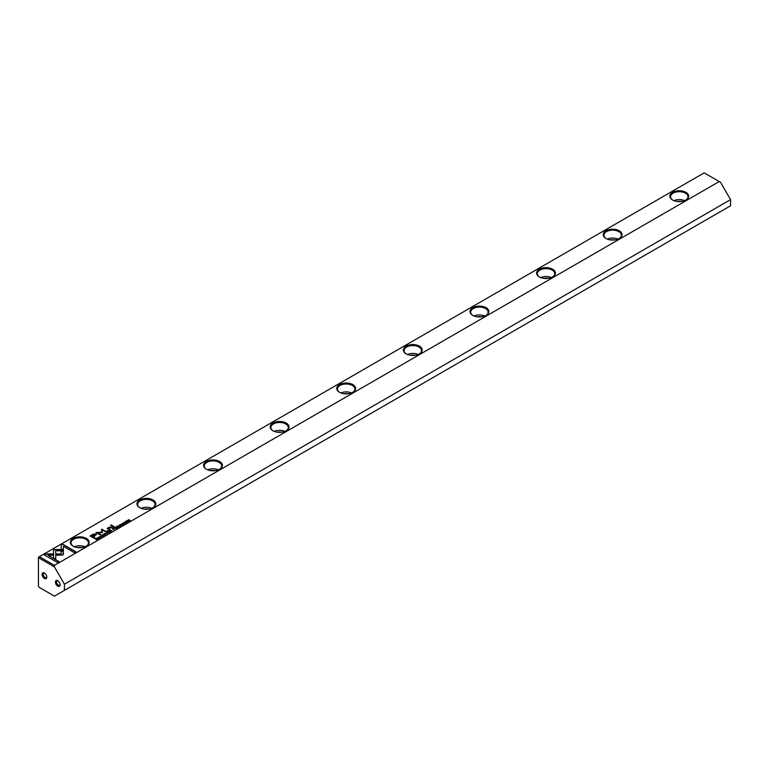 <?xml version="1.0" encoding="UTF-8"?>
<svg xmlns="http://www.w3.org/2000/svg" width="769" height="769" viewBox="0 0 769 769"><rect width="100%" height="100%" fill="white"/><g stroke="black" fill="none" stroke-linecap="round" stroke-linejoin="round"><path stroke-width="1.15" d="M107.439 533.676L106.497 532.359L107.064 533.599L104.94 533.253L107.439 533.676M63.443 549.527L53.542 549.527L53.561 558.034L55.762 559.313L55.753 550.806L63.414 550.806L63.443 549.527M53.542 550.806L53.542 549.758L63.443 549.758M44.246 554.872L57.483 562.514L59.04 561.61L47.995 555.237L53.042 555.237L53.042 553.959L45.813 553.959L44.246 554.872M62.923 554.968L63.356 551.094L61.145 551.094L61.155 553.94L56.252 553.949L56.252 555.228L62.923 554.968M103.008 536.166L103.181 535.637L101.662 536.08L101.489 535.416L102.421 535.205L101.345 535.301L101.412 536.233L102.988 536.281L103.181 535.637L102.988 536.281M102.796 536.406L101.662 536.31L101.489 535.416M102.911 535.791L102.796 536.368M113.014 528.601L112.389 528.957L114.004 529.889L113.533 529.341L114.043 528.514L113.014 528.601L114.043 528.745L113.802 529.418M99.307 538.367L97.461 537.579L99.307 538.367M118.032 527.563L118.974 526.794L118.08 527.313L117.532 526.996L118.176 526.4L116.85 526.602L117.532 525.986L116.417 526.63L118.032 527.563M103.133 534.647L103.498 534.061C102.979 535.003 103.536 535.32 105.17 535.022C105.689 534.08 105.142 533.753 103.498 534.061L103.113 534.532M114.975 527.457L114.35 527.822L115.965 528.755L115.773 528.024L117.224 528.024L114.975 527.457L117.224 528.255M116.052 527.909L115.994 527.361L114.552 527.938M122.934 524.189L123.857 524.227L124.04 523.554L122.233 523.756L123.203 523.141L121.992 523.91L123.819 523.708L122.934 524.189L123.655 524.352M123.819 523.708L123.655 524.333M123.857 524.458L124.04 523.785L122.233 523.987L122.367 523.372M61.184 545.086L61.184 549.258L63.394 549.258L63.394 546.365L74.42 552.728L75.977 551.834L62.741 544.192L61.184 545.317L62.741 544.192M704.173 172.862L39.382 556.679L54.436 565.369L719.226 181.551L704.173 172.862M672.596 200.017L672.596 200.017A9.42 5.441 180 0 1 672.596 192.327A9.42 5.441 180 0 1 685.919 192.327A9.42 5.441 180 0 1 685.919 200.017A9.42 5.441 180 0 1 672.596 200.017M605.982 238.477L605.982 238.477A9.42 5.441 180 0 1 605.982 230.787A9.42 5.441 180 0 1 619.305 230.787A9.42 5.441 180 0 1 619.305 238.477A9.42 5.441 180 0 1 605.982 238.477M539.377 276.936L539.377 276.936A9.42 5.441 180 0 1 539.377 269.237A9.42 5.441 180 0 1 552.7 269.237A9.42 5.441 180 0 1 552.7 276.936A9.42 5.441 180 0 1 539.377 276.936M472.762 315.386L472.762 315.386A9.42 5.441 180 0 1 472.762 307.696A9.42 5.441 180 0 1 486.085 307.696A9.42 5.441 180 0 1 486.085 315.386A9.42 5.441 180 0 1 472.762 315.386M406.147 353.846L406.147 353.846A9.42 5.441 180 0 1 406.147 346.156A9.42 5.441 180 0 1 419.47 346.156A9.42 5.441 180 0 1 419.47 353.846A9.42 5.441 180 0 1 406.147 353.846M339.533 392.305L339.533 392.305A9.42 5.441 180 0 1 339.533 384.615A9.42 5.441 180 0 1 352.856 384.615A9.42 5.441 180 0 1 352.856 392.305A9.42 5.441 180 0 1 339.533 392.305M272.928 430.765L272.928 430.765A9.42 5.441 180 0 1 272.928 423.075A9.42 5.441 180 0 1 286.251 423.075A9.42 5.441 180 0 1 286.251 430.765A9.42 5.441 180 0 1 272.928 430.765M206.313 469.225L206.313 469.225A9.42 5.441 180 0 1 206.313 461.535A9.42 5.441 180 0 1 219.636 461.535A9.42 5.441 180 0 1 219.636 469.225A9.42 5.441 180 0 1 206.313 469.225M139.698 507.684L139.698 507.684A9.42 5.441 180 0 1 139.698 499.994A9.42 5.441 180 0 1 153.021 499.994A9.42 5.441 180 0 1 153.021 507.684A9.42 5.441 180 0 1 139.698 507.684M73.084 546.144L73.084 546.144A9.42 5.441 180 0 1 73.084 538.444A9.42 5.441 180 0 1 86.407 538.444A9.42 5.441 180 0 1 86.407 546.144A9.42 5.441 180 0 1 73.084 546.144M92.636 534.493L90.127 535.945L94.452 538.444L95.077 538.089L93.164 536.983L95.077 535.878L96.019 533.897L92.636 534.493L94.414 533.926L96.538 534.647M96.548 534.532L96.019 534.128M122.348 525.073L120.493 524.275L122.348 525.073M95.712 538.588L95.212 538.877L96.827 539.809L97.865 538.992L96.49 538.3L95.712 538.79M102.267 532.581L102.287 529.985L106.151 531.648L101.892 529.187L101.45 532.302L96.048 532.571L100.306 535.022L100.797 534.743L97.423 532.792L102.152 532.715M120.723 525.736L119.378 525.852L119.205 525.189L120.137 524.977L119.06 525.073L119.137 526.006L120.704 526.054L120.896 525.41L120.704 526.054M120.522 526.179L119.378 526.083L119.205 525.189M120.627 525.563L120.522 526.14M109.794 530.456L109.16 530.821L110.774 531.754L110.592 531.014L112.043 531.023L109.794 530.456L112.043 531.254M110.861 530.898L110.813 530.35L109.361 530.937M125.184 521.92L125.539 521.334C125.02 522.276 125.578 522.603 127.212 522.295C127.731 521.353 127.183 521.036 125.539 521.334L125.155 521.805M125.549 523.218L123.703 522.43L125.549 523.218M108.814 532.888L109.756 532.119L108.862 532.638L108.314 532.321L109.15 531.831L107.631 531.927L108.314 531.312L107.199 531.956L108.814 532.888M128.808 521.344L127.664 520.421L130.221 520.526L128.606 519.594L129.701 520.478L127.193 520.411L128.808 521.344M113.937 527.198L114.514 526.861L111.169 524.929L110.592 525.265L113.937 527.198M99.903 537.483L100.826 537.531L101.008 536.858L99.201 537.05L100.172 536.445L98.961 537.214L100.777 537.012L99.903 537.483L100.624 537.656M100.777 537.012L100.624 537.627M100.826 537.762L101.008 537.089L99.201 537.281L99.336 536.675M107.506 530.908L108.189 530.514L107.006 530.61L107.506 530.908M109.198 527.774L108.833 528.889L109.198 527.544L112.764 527.87L111.38 527.082L109.025 527.284L107.151 528.428L109.525 529.745L110.121 529.399L108.554 528.274L109.919 529.514M108.169 528.265L111.38 527.313L112.562 527.986M719.226 181.551L720.563 182.33L730.55 199.632L64.433 584.209L54.436 566.907L38.988 557.986L38.45 558.304L38.45 586.276L38.988 587.218L54.436 596.138L64.433 590.371L64.433 584.209M64.433 590.371L730.55 205.784L730.55 199.632M57.771 586.132A3.297 1.903 60 0 1 55.435 582.095A3.297 1.903 60 0 1 57.771 580.749A3.297 1.903 60 0 1 60.097 584.786A3.297 1.903 60 0 1 57.771 586.132M44.448 578.442A3.297 1.903 60 0 1 42.112 574.405A3.297 1.903 60 0 1 44.448 573.059A3.297 1.903 60 0 1 46.774 577.096A3.297 1.903 60 0 1 44.448 578.442M54.436 565.369L54.436 566.907M38.45 558.304L38.45 557.217L39.382 556.679L38.988 557.986M681.401 201.468A5.892 3.403 0 0 0 677.114 201.468M684.593 200.651A8.719 5.027 0 0 0 673.923 200.651M685.66 200.161A8.719 5.027 0 0 0 687.976 196.749A8.719 5.027 0 0 0 679.258 191.712A8.719 5.027 0 0 0 670.549 196.749A8.719 5.027 0 0 0 672.856 200.161M614.796 239.928A5.892 3.403 0 0 0 610.499 239.928M617.978 239.111A8.719 5.027 0 0 0 607.308 239.111M619.045 238.621A8.719 5.027 0 0 0 621.362 235.208A8.719 5.027 0 0 0 612.643 230.171A8.719 5.027 0 0 0 603.934 235.208A8.719 5.027 0 0 0 606.241 238.621M548.182 278.378A5.892 3.403 0 0 0 543.885 278.378M551.373 277.571A8.719 5.027 0 0 0 540.703 277.571M552.44 277.08A8.719 5.027 0 0 0 554.747 273.668A8.719 5.027 0 0 0 546.038 268.631A8.719 5.027 0 0 0 537.32 273.668A8.719 5.027 0 0 0 539.636 277.08M481.567 316.838A5.892 3.403 0 0 0 477.28 316.838M484.758 316.03A8.719 5.027 0 0 0 474.089 316.03M485.825 315.53A8.719 5.027 0 0 0 488.132 312.118A8.719 5.027 0 0 0 479.423 307.091A8.719 5.027 0 0 0 470.705 312.118A8.719 5.027 0 0 0 473.022 315.53M414.952 355.297A5.892 3.403 0 0 0 410.665 355.297M418.144 354.49A8.719 5.027 0 0 0 407.474 354.49M419.211 353.99A8.719 5.027 0 0 0 421.527 350.577A8.719 5.027 0 0 0 412.809 345.55A8.719 5.027 0 0 0 404.1 350.577A8.719 5.027 0 0 0 406.407 353.99M348.347 393.757A5.892 3.403 0 0 0 344.051 393.757M351.529 392.94A8.719 5.027 0 0 0 340.859 392.94M352.596 392.45A8.719 5.027 0 0 0 354.913 389.037A8.719 5.027 0 0 0 346.194 384.01A8.719 5.027 0 0 0 337.485 389.037A8.719 5.027 0 0 0 339.792 392.45M281.733 432.216A5.892 3.403 0 0 0 277.436 432.216M284.924 431.399A8.719 5.027 0 0 0 274.254 431.399M285.991 430.909A8.719 5.027 0 0 0 288.298 427.497A8.719 5.027 0 0 0 279.589 422.469A8.719 5.027 0 0 0 270.871 427.497A8.719 5.027 0 0 0 273.187 430.909M215.118 470.676A5.892 3.403 0 0 0 210.831 470.676M218.309 469.859A8.719 5.027 0 0 0 207.64 469.859M219.376 469.369A8.719 5.027 0 0 0 221.683 465.956A8.719 5.027 0 0 0 212.975 460.919A8.719 5.027 0 0 0 204.256 465.956A8.719 5.027 0 0 0 206.573 469.369M148.513 509.136A5.892 3.403 0 0 0 144.216 509.136M151.695 508.319A8.719 5.027 0 0 0 141.025 508.319M152.762 507.828A8.719 5.027 0 0 0 155.078 504.416A8.719 5.027 0 0 0 146.36 499.379A8.719 5.027 0 0 0 137.651 504.416A8.719 5.027 0 0 0 139.958 507.828M81.899 547.586A5.892 3.403 0 0 0 77.602 547.586M85.08 546.778A8.719 5.027 0 0 0 74.42 546.778M86.147 546.288A8.719 5.027 0 0 0 88.464 542.866A8.719 5.027 0 0 0 79.745 537.839A8.719 5.027 0 0 0 71.036 542.866A8.719 5.027 0 0 0 73.343 546.288M46.755 576.721A2.47 1.432 60 0 1 46.265 577.557A2.47 1.432 60 0 1 45.025 577.432A2.47 1.432 60 0 1 43.41 575.26A2.47 1.432 60 0 1 43.795 573.27A2.47 1.432 60 0 1 44.756 573.261M60.078 584.421A2.47 1.432 60 0 1 59.588 585.247A2.47 1.432 60 0 1 58.348 585.122A2.47 1.432 60 0 1 56.733 582.95A2.47 1.432 60 0 1 57.117 580.97A2.47 1.432 60 0 1 58.079 580.96M61.184 549.258L61.184 545.317M63.394 546.596L63.394 549.258M62.741 544.423L75.775 551.95M90.329 536.06L92.636 534.724M93.164 536.983L94.875 538.204M95.548 534.859L93.087 534.82L91.251 535.878L92.665 536.695L95.26 534.378M95.26 534.609L92.665 536.925L91.251 535.878M120.695 524.391L122.146 525.189M115.273 528.313L115.763 527.524L114.792 528.034L116.004 528.736M115.629 528.111L115.763 527.524M114.792 527.803L115.273 528.082M96.49 538.531L97.49 538.752M97.259 539.569L97.24 538.665L95.625 538.838L96.875 539.559L97.24 538.665M96.865 539.78L95.625 538.838M101.402 529.706L105.949 531.764M96.25 532.686L101.45 532.302M97.423 532.792L100.595 534.859M120.896 525.64L120.704 526.284M119.06 525.304L120.137 525.208M104.651 534.099L105.536 534.666M104.007 535.205L103.459 534.59M104.978 535.118L103.68 534.167L105.228 534.84M103.68 534.167L103.43 534.705M116.619 526.746L118.08 527.313M97.653 537.694L99.114 538.483M110.092 531.312L110.582 530.514L109.611 531.033L110.823 531.725M110.438 531.11L110.582 530.514M109.611 530.802L110.092 531.081M112.591 529.072L113.793 528.668L112.812 528.928L113.331 529.226M113.331 529.457L114.043 529.87M113.677 529.255L113.793 528.668M103.181 535.868L102.988 536.512M101.345 535.532L102.421 535.435M61.145 551.325L63.356 551.325L63.356 554.382M56.252 555.228L56.252 554.18L61.155 553.94M44.448 554.987L45.813 553.959M47.995 555.237L58.838 561.726M45.813 554.189L53.042 554.189L53.042 555.237M55.753 551.037L55.762 559.313M106.362 532.667L107.324 533.744M126.693 521.372L127.577 521.94M126.049 522.478L125.501 521.863M127.02 522.391L125.722 521.44L127.27 522.113M125.722 521.44L125.472 521.978M123.896 522.545L125.357 523.333M107.631 531.927L108.862 532.638M127.664 520.421L128.836 521.324M128.586 519.834L130.019 520.642M110.784 525.381L114.312 526.976M98.961 537.444L99.182 536.791M107.208 530.725L107.987 530.629M107.362 528.524L108.169 528.534"/></g></svg>
